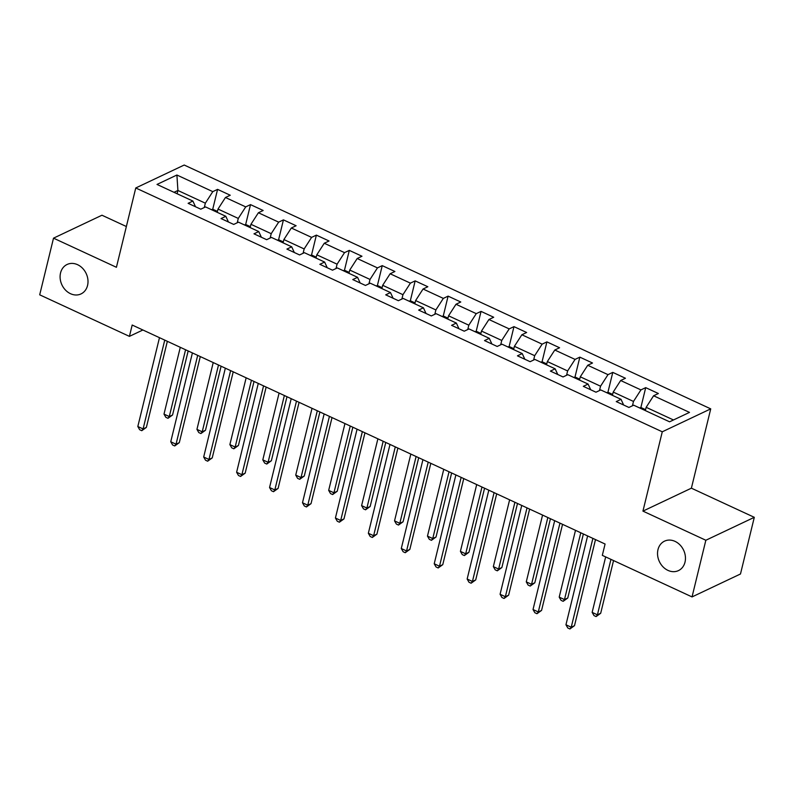 <?xml version="1.0" encoding="UTF-8"?>
<svg xmlns="http://www.w3.org/2000/svg" width="794" height="794" viewBox="0 0 794 794"><rect width="100%" height="100%" fill="white"/><g stroke="black" fill="none" stroke-linecap="round" stroke-linejoin="round"><path stroke-width="1.19" d="M87.558 285.453A16.287 13.389 64.7 0 1 81.018 293.919A16.287 13.389 64.7 0 1 65.574 290.167A16.287 13.389 64.7 0 1 60.543 272.947A16.287 13.389 64.7 0 1 67.083 264.481A16.287 13.389 64.7 0 1 82.526 268.233A16.287 13.389 64.7 0 1 87.558 285.453M685.014 562.132A16.287 13.389 64.7 0 1 678.473 570.598A16.287 13.389 64.7 0 1 663.02 566.847A16.287 13.389 64.7 0 1 657.988 549.617A16.287 13.389 64.7 0 1 664.528 541.151A16.287 13.389 64.7 0 1 679.972 544.912A16.287 13.389 64.7 0 1 685.014 562.132M126.365 226.518L101.96 215.224L53.516 238.16L39.7 294.822L129.422 336.368L142.89 329.996M710.729 408.86L184.208 165.033L135.764 187.97L662.275 431.797L710.729 408.86L691.385 488.181L642.942 511.118L705.846 540.257L754.3 517.321L691.385 488.181M754.3 517.321L740.484 573.983L692.04 596.919L705.846 540.257M195.503 206.748L192.892 201.061L188.109 203.324L200.773 209.189L205.557 206.926L225.824 216.305L221.04 218.568L233.714 224.434L238.488 222.171L258.755 231.56L253.981 233.823L266.645 239.689L271.429 237.426L291.696 246.815L286.912 249.078L299.576 254.943L304.36 252.681L324.627 262.06L319.843 264.323L332.507 270.188L337.291 267.925L357.558 277.314L352.774 279.577L365.448 285.443L370.222 283.18L390.489 292.569L385.715 294.832L398.38 300.698L403.154 298.435L423.42 307.814L418.646 310.077L431.311 315.943L436.095 313.68L456.361 323.069L451.578 325.332L464.242 331.197L469.026 328.934L489.293 338.323L484.509 340.586L497.183 346.452L501.957 344.189L522.224 353.568L517.45 355.831L530.114 361.697L534.888 359.434L555.155 368.823L550.381 371.086L563.045 376.952L567.829 374.689L588.096 384.078L583.312 386.341L595.976 392.206L600.76 389.943L621.027 399.322L616.243 401.585L628.917 407.451L633.691 405.188L669.58 421.812L689.49 412.394L653.601 395.769L658.375 393.506L645.711 387.641L640.808 407.769M192.892 201.061L157.004 184.436L176.903 175.017L212.792 191.632L217.576 189.369L212.673 209.497M645.711 387.641L640.927 389.904L620.66 380.515L625.444 378.252L612.779 372.386L607.996 374.649L587.729 365.27L592.513 363.007L579.838 357.141L575.064 359.404L554.798 350.015L559.572 347.752L546.907 341.886L542.133 344.149L521.866 334.76L526.64 332.497L513.976 326.632L509.192 328.895L488.925 319.516L493.709 317.253L481.045 311.387L476.261 313.65L455.994 304.261L460.778 301.998L448.104 296.132L443.33 298.395L423.063 289.006L427.837 286.743L415.173 280.877L410.399 283.14L390.132 273.761L394.906 271.498L382.242 265.633L377.458 267.896L357.191 258.507L361.975 256.244L349.31 250.378L344.527 252.641L324.26 243.252L329.044 240.989L316.379 235.123L311.595 237.386L291.329 228.007L296.112 225.744L283.438 219.878L278.664 222.141L258.397 212.752L263.171 210.489L250.507 204.624L245.723 206.887L225.456 197.498L230.24 195.235L217.576 189.369M692.04 596.919L602.318 555.363L605.078 544.029L132.181 325.034L129.422 336.368M217.219 212.326L218.013 209.05L238.279 218.429L237.217 222.777M228.434 221.992L225.824 216.305M225.456 197.498L218.013 209.05M245.723 206.887L238.279 218.429M250.15 227.57L250.944 224.295L271.211 233.684L270.159 238.031M261.375 237.247L258.755 231.56M258.397 212.752L250.944 224.295M278.664 222.141L271.211 233.684M283.081 242.825L283.885 239.55L304.152 248.939L303.09 253.276M294.306 252.502L291.696 246.815M291.329 228.007L283.885 239.55M311.595 237.386L304.152 248.939M316.012 258.08L316.816 254.805L337.083 264.184L336.021 268.531M327.237 267.747L324.627 262.06M324.26 243.252L316.816 254.805M344.527 252.641L337.083 264.184M348.953 273.325L349.747 270.049L370.014 279.438L368.952 283.786M360.168 283.001L357.558 277.314M357.191 258.507L349.747 270.049M377.458 267.896L370.014 279.438M381.884 288.579L382.678 285.304L402.945 294.693L401.893 299.03M393.109 298.256L390.489 292.569M390.132 273.761L382.678 285.304M410.399 283.14L402.945 294.693M414.815 303.834L415.609 300.559L435.876 309.938L434.824 314.285M426.041 313.501L423.42 307.814M423.063 289.006L415.609 300.559M443.33 298.395L435.876 309.938M447.747 319.079L448.55 315.804L468.817 325.193L467.755 329.54M458.972 328.756L456.361 323.069M455.994 304.261L448.55 315.804M476.261 313.65L468.817 325.193M480.688 334.334L481.482 331.058L501.748 340.447L500.686 344.785M491.903 344.01L489.293 338.323M488.925 319.516L481.482 331.058M509.192 328.895L501.748 340.447M513.619 349.588L514.413 346.313L534.68 355.692L533.628 360.039M524.844 359.255L522.224 353.568M521.866 334.76L514.413 346.313M542.133 344.149L534.68 355.692M546.55 364.833L547.344 361.558L567.611 370.947L566.559 375.294M557.775 374.51L555.155 368.823M554.798 350.015L547.344 361.558M575.064 359.404L567.611 370.947M579.481 380.088L580.285 376.813L600.552 386.202L599.49 390.539M590.706 389.765L588.096 384.078M587.729 365.27L580.285 376.813M607.996 374.649L600.552 386.202M612.412 395.343L613.216 392.067L633.483 401.446L632.421 405.794M623.637 405.009L621.027 399.322M620.66 380.515L613.216 392.067M640.927 389.904L633.483 401.446M645.353 410.587L646.147 407.312L673.471 419.966M653.601 395.769L646.147 407.312M53.516 238.16L116.42 267.29L135.764 187.97M642.942 511.118L662.275 431.797M177.102 193.746L177.906 190.471L174.005 192.317M204.286 207.522L205.348 203.185L177.906 190.471L176.903 175.017M212.792 191.632L205.348 203.185M612.779 372.386L607.867 392.514M579.838 357.141L574.935 377.259M546.907 341.886L542.004 362.014M513.976 326.632L509.073 346.76M481.045 311.387L476.132 331.505M448.104 296.132L443.201 316.26M415.173 280.877L410.27 301.005M382.242 265.633L377.339 285.751M349.31 250.378L344.398 270.506M316.379 235.123L311.466 255.251M283.438 219.878L278.535 239.996M250.507 204.624L245.604 224.752M592.88 538.392L571.233 627.22L565.953 624.779L587.61 535.94M595.49 539.592L574.499 625.672L571.233 627.22L569.913 628.967L567.799 627.994L565.953 624.779M574.499 625.672L569.913 628.967M645.572 409.674L641.383 407.729L639.408 407.838M605.663 556.912L592.145 612.373L597.416 614.824L600.691 613.276L613.544 560.564M600.691 613.276L596.096 616.571L597.416 614.824L610.943 559.363M596.096 616.571L593.991 615.588L592.145 612.373M559.949 523.137L538.292 611.966L533.022 609.524L554.669 520.695M562.549 524.338L541.568 610.417L538.292 611.966L536.972 613.712L534.868 612.74L533.022 609.524M541.568 610.417L536.972 613.712M527.018 507.882L505.361 596.721L500.081 594.269L521.737 505.441M529.618 509.093L508.636 595.163L505.361 596.721L504.041 598.468L501.927 597.485L500.081 594.269M508.636 595.163L504.041 598.468M612.64 394.419L608.452 392.484L606.477 392.593M575.491 530.332L559.204 597.128L564.484 599.569L567.76 598.021L583.372 533.985M567.76 598.021L563.164 601.316L564.484 599.569L580.771 532.774M563.164 601.316L561.05 600.343L559.204 597.128M579.709 379.175L575.511 377.229L573.546 377.339M542.56 515.078L526.273 581.873L531.553 584.315L534.828 582.766L550.441 518.73M534.828 582.766L530.233 586.071L531.553 584.315L547.83 517.519M530.233 586.071L528.119 585.089L526.273 581.873M494.086 492.637L472.43 581.466L467.15 579.024L488.806 490.186M496.687 493.838L475.705 579.918L472.43 581.466L471.11 583.213L468.996 582.24L467.15 579.024M475.705 579.918L471.11 583.213M461.145 477.383L439.499 566.211L434.219 563.77L455.875 474.941M463.756 478.584L442.764 564.663L439.499 566.211L438.179 567.958L436.065 566.985L434.219 563.77M442.764 564.663L438.179 567.958M428.214 462.128L406.558 550.967L401.288 548.515L422.934 459.686M430.814 463.339L409.833 549.408L406.558 550.967L405.238 552.713L403.134 551.731L401.288 548.515M409.833 549.408L405.238 552.713M546.778 363.92L542.58 361.975L540.615 362.084M509.619 499.833L493.342 566.618L498.622 569.07L501.887 567.521L517.499 503.475M501.887 567.521L497.302 570.817L498.622 569.07L514.899 502.274M497.302 570.817L495.188 569.834L493.342 566.618M513.837 348.665L509.649 346.73L507.674 346.839M476.688 484.578L460.411 551.373L465.681 553.815L468.956 552.267L484.568 488.231M468.956 552.267L464.361 555.562L465.681 553.815L481.968 487.02M464.361 555.562L462.257 554.589L460.411 551.373M480.906 333.42L476.718 331.475L474.743 331.584M443.757 469.323L427.47 536.119L432.75 538.56L436.025 537.012L451.637 472.976M436.025 537.012L431.43 540.317L432.75 538.56L449.037 471.765M431.43 540.317L429.316 539.334L427.47 536.119M395.283 446.883L373.627 535.712L368.347 533.27L390.003 444.432M397.883 448.084L376.902 534.164L373.627 535.712L372.307 537.459L370.193 536.486L368.347 533.27M376.902 534.164L372.307 537.459M447.975 318.166L443.777 316.22L441.811 316.33M410.826 454.079L394.539 520.864L399.819 523.315L403.094 521.767L418.706 457.721M403.094 521.767L398.499 525.062L399.819 523.315L416.096 456.52M398.499 525.062L396.385 524.08L394.539 520.864M362.352 431.628L340.695 520.457L335.415 518.016L357.072 429.187M364.952 432.829L343.971 518.909L340.695 520.457L339.375 522.204L337.261 521.231L335.415 518.016M343.971 518.909L339.375 522.204M415.044 302.911L410.845 300.976L408.88 301.085M377.884 438.824L361.607 505.619L366.888 508.061L370.153 506.512L385.765 442.476M370.153 506.512L365.568 509.808L366.888 508.061L383.165 441.266M365.568 509.808L363.454 508.835L361.607 505.619M329.421 416.374L307.764 505.212L302.484 502.761L324.141 413.932M332.021 417.584L311.03 503.654L307.764 505.212L306.444 506.959L304.33 505.977L302.484 502.761M311.03 503.654L306.444 506.959M382.103 287.666L377.914 285.721L375.949 285.83M344.953 423.569L328.676 490.364L333.946 492.806L337.222 491.258L352.834 427.222M337.222 491.258L332.626 494.563L333.946 492.806L350.233 426.021M332.626 494.563L330.522 493.58L328.676 490.364M296.48 401.129L274.823 489.958L269.553 487.516L291.209 398.677M299.08 402.33L278.099 488.409L274.823 489.958L273.503 491.704L271.399 490.732L269.553 487.516M278.099 488.409L273.503 491.704M349.171 272.411L344.983 270.466L343.008 270.575M312.022 408.324L295.735 475.11L301.015 477.561L304.291 476.013L319.903 411.967M304.291 476.013L299.695 479.308L301.015 477.561L317.302 410.766M299.695 479.308L297.581 478.325L295.735 475.11M263.548 385.874L241.892 474.703L236.612 472.261L258.268 383.433M266.149 387.075L245.167 473.155L241.892 474.703L240.572 476.45L238.468 475.477L236.612 472.261M245.167 473.155L240.572 476.45M316.24 257.157L312.052 255.221L310.077 255.331M279.091 393.07L262.804 459.865L268.084 462.307L271.359 460.758L286.971 396.722M271.359 460.758L266.764 464.053L268.084 462.307L284.361 395.511M266.764 464.053L264.65 463.081L262.804 459.865M230.617 370.619L208.961 459.458L203.681 457.007L225.337 368.178M233.218 371.83L212.236 457.9L208.961 459.458L207.641 461.205L205.527 460.222L203.681 457.007M212.236 457.9L207.641 461.205M283.309 241.912L279.111 239.967L277.146 240.076M246.15 377.815L229.873 444.61L235.153 447.052L238.418 445.503L254.03 381.467M238.418 445.503L233.833 448.809L235.153 447.052L251.43 380.266M233.833 448.809L231.719 447.826L229.873 444.61M197.686 355.375L176.03 444.203L170.75 441.762L192.406 352.923M200.287 356.575L179.305 442.655L176.03 444.203L174.71 445.95L172.596 444.977L170.75 441.762M179.305 442.655L174.71 445.95M250.368 226.657L246.18 224.712L244.215 224.821M213.219 362.57L196.942 429.365L202.212 431.807L205.487 430.259L221.099 366.213M205.487 430.259L200.892 433.554L202.212 431.807L218.499 365.012M200.892 433.554L198.788 432.571L196.942 429.365M164.745 340.12L143.089 428.949L137.819 426.507L159.475 337.678M167.345 341.321L146.364 427.4L143.089 428.949L141.769 430.695L139.665 429.723L137.819 426.507M146.364 427.4L141.769 430.695M217.437 211.403L213.249 209.467L211.273 209.576M180.288 347.315L164.001 414.111L169.281 416.552L172.556 415.004L188.168 350.968M172.556 415.004L167.961 418.299L169.281 416.552L185.568 349.757M167.961 418.299L165.857 417.326L164.001 414.111"/></g></svg>
